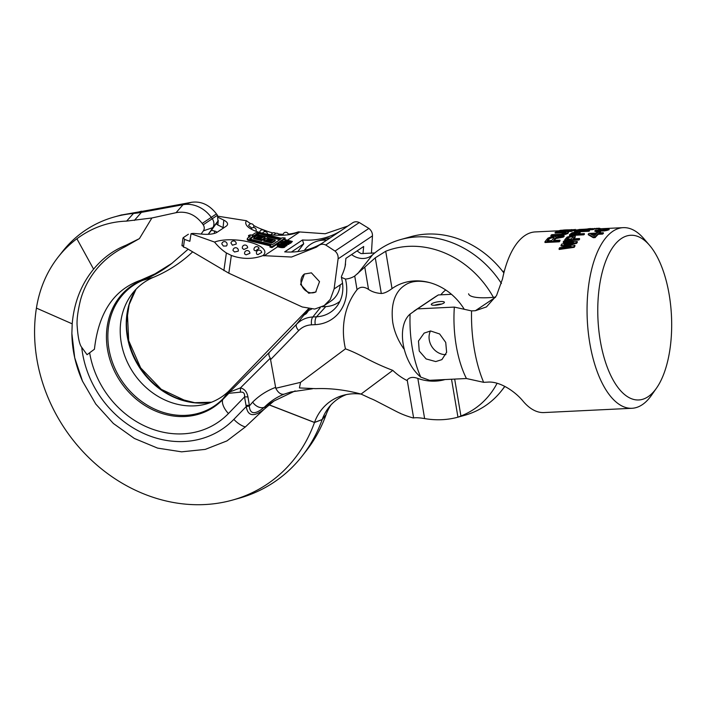 <?xml version="1.0" encoding="UTF-8"?>
<svg xmlns="http://www.w3.org/2000/svg" width="707" height="707" viewBox="0 0 707 707"><rect width="100%" height="100%" fill="white"/><g stroke="black" fill="none" stroke-linecap="round" stroke-linejoin="round"><path stroke-width="1.06" d="M656.511 388.116A82.445 36.782 -92.8 0 0 669.176 294.58A82.445 36.782 87.2 0 0 649.574 245.347A82.445 36.782 87.2 0 0 609.16 253.424A82.445 36.782 87.2 0 0 600.27 340.668A82.445 36.782 -92.8 0 0 656.511 388.116L651.483 395.293A90.425 40.343 -92.8 0 1 631.978 408.284A90.425 40.343 -92.8 0 1 589.806 343.248A90.425 40.343 87.2 0 1 623.212 227.654A90.425 40.343 87.2 0 1 643.883 238.701L649.574 245.347M558.884 230.774L535.252 231.923A90.425 40.343 -92.8 0 0 502.509 278.92L496.517 295.614L486.451 306.918L475.387 310.718L471.56 310.903A90.425 40.343 87.2 0 0 474.256 348.86A90.425 40.343 -92.8 0 0 483.641 382.328L466.426 378.519L429.573 380.304L420.762 377.123C402.15 361.639 396.141 326.042 410.095 314.067A74.465 33.22 87.2 0 0 420.762 377.123M554.208 240.442A90.425 40.343 87.2 0 1 555.852 238.542L563.276 237.137A90.425 40.343 87.2 0 1 564.213 236.244L564.106 235.608A91.088 40.644 87.2 0 0 563.17 236.5L555.746 237.897A91.088 40.644 87.2 0 0 553.554 240.477L559.926 240.168L560.032 240.822A90.425 40.343 87.2 0 0 559.272 241.812L559.166 241.158L544.903 241.856A91.088 40.644 87.2 0 1 547.987 238.144L551.999 236.43L555.03 236.279L555.923 237.101L555.852 236.606M544.903 241.856L545.009 242.51L559.272 241.812M568.278 231.887L568.03 233.248A90.425 40.343 87.2 0 0 567.482 233.619L560.43 235.528L560.324 234.892L550.912 235.351A91.088 40.644 87.2 0 1 551.734 234.689L561.137 234.229L565.547 233.071A91.088 40.644 87.2 0 1 566.104 232.7L565.547 232.02L555.066 232.453A91.088 40.644 87.2 0 1 555.914 232.002L566.696 231.543L568.278 231.887L567.924 232.612A91.088 40.644 87.2 0 0 567.368 232.983L560.324 234.892M550.912 235.351L551.027 235.988L560.43 235.528M555.066 232.453L555.172 233.098L566.28 232.78M575.277 229.404L574.95 230.261A90.425 40.343 87.2 0 0 571.433 231.41L571.327 230.774L557.063 231.463A91.088 40.644 87.2 0 1 560.58 230.305L574.844 229.616A91.088 40.644 87.2 0 0 571.327 230.774M567.376 231.613L571.433 231.41M574.862 245.285L574.977 245.965A90.425 40.343 87.2 0 0 574.208 247.335L559.175 249.456L559.06 248.767A91.088 40.644 -92.8 0 1 559.635 247.697L571.141 246.124L560.996 245.32A91.088 40.644 -92.8 0 1 561.782 244.039L573.51 242.289L563.187 241.944A91.088 40.644 87.2 0 1 563.797 241.096L577.248 241.538A91.088 40.644 -92.8 0 0 576.444 242.731L564.115 244.542L574.862 245.285A91.088 40.644 87.2 0 0 574.093 246.655L559.06 248.767M568.048 246.54L561.102 245.992L560.996 245.32M569.895 242.828L563.293 242.607L563.187 241.944M567.297 244.755L576.558 243.402A90.425 40.343 -92.8 0 1 577.363 242.201L577.248 241.538M575.259 236.156L575.03 236.695A91.088 40.644 87.2 0 0 573.13 238.851L579.501 238.542L579.616 239.196A90.425 40.343 87.2 0 0 578.989 239.973L564.725 240.663L564.619 240.009A91.088 40.644 87.2 0 1 567.138 237.075L573.085 235.458L575.259 236.156L575.136 237.34A90.425 40.343 87.2 0 0 573.81 238.816M582.1 230.155L578.565 230.323L578.459 229.678A91.088 40.644 87.2 0 1 579.174 229.483L593.438 228.794L593.553 229.439A90.425 40.343 87.2 0 0 592.828 229.634L586.156 229.961L586.041 229.315A91.088 40.644 87.2 0 0 582.745 230.606L589.417 230.279L589.532 230.915A90.425 40.343 -92.8 0 0 588.834 231.269L579.387 231.728M574.977 231.949L574.464 231.33A91.088 40.644 -92.8 0 1 575.153 230.968L580.924 230.694A91.088 40.644 87.2 0 1 584.221 229.404L578.459 229.678M586.156 229.961A90.425 40.343 87.2 0 0 584.503 230.517M600.455 231.843A91.088 40.644 87.2 0 0 599.059 232.939L603.31 232.736A91.088 40.644 87.2 0 0 602.479 233.451L598.237 233.655A91.088 40.644 87.2 0 0 594.994 236.969L593.173 237.057L588.215 234.141A91.088 40.644 -92.8 0 1 589.046 233.425L597.238 233.027A91.088 40.644 -92.8 0 1 598.635 231.931L600.455 231.843L600.57 232.479A90.425 40.343 87.2 0 0 600.022 232.895M603.31 232.736L603.416 233.372A90.425 40.343 87.2 0 0 602.594 234.088L598.343 234.291A90.425 40.343 87.2 0 0 595.108 237.614L593.288 237.702L588.33 234.777L588.215 234.141M580.217 232.046L579.961 232.409A91.088 40.644 87.2 0 0 577.955 233.929L584.327 233.619L584.442 234.264A90.425 40.343 87.2 0 0 583.779 234.83L569.515 235.519L569.409 234.883A91.088 40.644 87.2 0 1 572.069 232.789L578.096 231.622L580.217 232.046L580.067 233.045A90.425 40.343 87.2 0 0 578.918 233.884M594.843 230.721A91.088 40.644 87.2 0 1 595.568 230.323L597.998 230.199A91.088 40.644 87.2 0 1 599.607 229.422L600.817 229.36A91.088 40.644 87.2 0 0 599.209 230.146L609.019 229.077L609.134 229.722L604.671 230.889L604.556 230.252L598.484 230.544A91.088 40.644 87.2 0 0 597.344 231.26L594.958 231.366L594.843 230.721L597.274 230.606A91.088 40.644 87.2 0 0 596.125 231.322L596.24 231.958L597.45 231.896L597.344 231.26M597.45 231.896A90.425 40.343 87.2 0 1 598.599 231.189L604.671 230.889M600.817 229.36L600.923 230.005A90.425 40.343 87.2 0 0 600.773 230.067M468.6 293.794A34.572 8.016 -9.6 0 0 495.634 297.099M483.641 382.328L487.468 382.142C499.84 380.932 515.412 391.678 523.224 401.364A90.425 40.343 -92.8 0 0 544.019 412.561L631.978 408.284M451.473 294.306L438.331 294.943L417.492 308.879L454.345 307.094L471.56 310.903M454.345 307.094A74.465 33.22 87.2 0 0 466.426 378.519M591.732 234.618L595.674 234.424M572.546 234.194A90.425 40.343 87.2 0 1 573.81 233.275L578.017 232.727M567.438 239.125A90.425 40.343 87.2 0 1 568.87 237.534L571.336 236.783L573.439 236.995M562.392 230.897A90.425 40.343 87.2 0 1 562.507 230.871L571.079 230.252M547.837 240.751A90.425 40.343 87.2 0 1 549.746 238.568L552.353 237.667L554.385 237.959M590.645 234.026L594.11 236.014A91.088 40.644 87.2 0 1 596.416 233.743L590.645 234.026M564.106 235.608L555.923 237.101M559.926 240.168A91.088 40.644 87.2 0 0 559.166 241.158M547.183 240.787L551.734 240.566A91.088 40.644 87.2 0 1 554.182 237.711L553.934 237.075L552.247 237.031L549.631 237.932A91.088 40.644 87.2 0 0 547.183 240.787M563.302 230.084L562.401 230.217A91.088 40.644 87.2 0 0 559.75 231.021L570.372 230.509A91.088 40.644 87.2 0 1 573.024 229.704L564.354 229.969L563.302 230.084L563.408 230.729M564.619 240.009L578.883 239.32A91.088 40.644 87.2 0 1 579.501 238.542M566.758 239.16L571.309 238.939A91.088 40.644 87.2 0 1 573.315 236.668L571.229 236.147L568.764 236.889A91.088 40.644 87.2 0 0 566.758 239.16M586.041 229.315L592.722 228.988A91.088 40.644 87.2 0 1 593.438 228.794M588.834 231.269L588.728 230.632L574.464 231.33M588.728 230.632A91.088 40.644 -92.8 0 1 589.417 230.279M589.452 228.653A91.088 40.644 87.2 0 0 587.738 228.9L589.249 228.829A91.088 40.644 87.2 0 1 590.972 228.573L589.452 228.653M569.409 234.883L583.673 234.185A91.088 40.644 87.2 0 1 584.327 233.619M571.583 234.238L576.134 234.017A91.088 40.644 87.2 0 1 578.255 232.417L573.704 232.638A91.088 40.644 87.2 0 0 571.583 234.238M609.019 229.077L604.556 230.252M584.716 229.218L592.766 228.591A91.088 40.644 87.2 0 1 593.208 228.626M600.296 228.768L599.907 228.343A91.088 40.644 87.2 0 0 598.882 228.264L593.235 228.803M555.852 238.542L555.746 237.897M563.276 237.137L563.17 236.5M549.746 238.568L549.631 237.932M550.444 238.144L550.329 237.499M551.31 237.844L551.204 237.207M552.353 237.667L552.247 237.031M553.263 237.623L553.157 236.986M554.041 237.711L553.934 237.075M564.584 232.638L564.469 232.002M565.653 232.656L565.547 232.02M562.083 235.343L561.977 234.706M563.567 235.06L563.461 234.424M565.326 234.574L565.22 233.929M566.484 234.123L566.378 233.487M567.482 233.619L567.368 232.983M568.03 233.248L567.924 232.612M568.428 232.824L568.322 232.188M557.143 231.94L557.063 231.463M574.95 230.261L574.844 229.616M575.392 230.129L575.286 229.475M562.507 230.871L562.401 230.217M564.469 230.623L564.354 229.969M565.68 230.535L565.565 229.881M567.041 230.447L566.934 229.793M571.574 230.093L571.486 229.572M576.558 243.402L576.444 242.731M574.208 247.335L574.093 246.655M578.989 239.973L578.883 239.32M575.136 237.34L575.03 236.695M568.87 237.534L568.764 236.889M569.497 237.181L569.391 236.545M570.319 236.933L570.204 236.297M571.336 236.783L571.229 236.147M572.246 236.739L572.14 236.103M573.05 236.801L572.944 236.165M592.828 229.634L592.722 228.988M593.288 237.702L593.173 237.057M595.108 237.614L594.994 236.969M598.343 234.291L598.237 233.655M602.594 234.088L602.479 233.451M583.779 234.83L583.673 234.185M580.067 233.045L579.961 232.409M573.81 233.275L573.704 232.638M574.446 233.036L574.34 232.4M575.286 232.859L575.18 232.223M576.311 232.744L576.196 232.099M577.221 232.7L577.106 232.055M577.99 232.594L577.911 232.09M598.599 231.189L598.484 230.544M606.173 230.668L606.058 230.031M607.207 230.402L607.101 229.757M607.949 230.155L607.843 229.519M594.631 229.041L594.516 228.379M596.522 228.953L596.408 228.299M598.051 228.874L597.945 228.255M598.979 228.829L598.882 228.264M599.978 228.785L599.907 228.343M502.615 271.311L504.321 271.232M440.629 301.518A6.646 1.538 -9.6 0 0 431.288 304.487A6.646 1.538 -9.6 0 0 435.07 305.238A6.646 1.538 -9.6 0 0 444.403 302.269A6.646 1.538 -9.6 0 0 440.629 301.518M440.788 294.828A39.892 34.484 56.2 0 1 445.719 289.967M417.492 308.879L410.095 314.067M438.331 294.943L436.148 296.295A39.892 34.484 -123.8 0 0 435.265 296.86L414.002 311.089M435.751 361.569L441.884 359.633L446.63 352.307L445.728 342.427L439.639 333.969L430.572 330.964L424.138 333.103L418.491 341.03L419.233 351.017L426.135 358.935L435.751 361.569M445.923 354.631A15.961 13.795 56.2 0 1 431.977 346.819A15.961 13.795 56.2 0 1 430.448 330.964M441.628 304.054A6.646 1.538 -9.6 0 0 441.053 304.072A6.646 1.538 -9.6 0 0 434.505 305.256M497.074 383.318A90.938 78.61 56.2 0 1 460.92 415.999L457.95 417.183A92.308 79.794 56.2 0 1 424.624 418.588C419.87 417.757 416.202 417.528 413.613 417.917L407.205 380.021C409.486 377.185 413.029 376.663 417.837 378.448A52.088 45.027 -123.8 0 0 445.021 379.562M413.312 417.996A90.938 78.61 56.2 0 1 408.664 416.591A84.593 73.121 56.2 0 1 395.681 411.112L375.868 400.869A56.666 48.986 56.2 0 0 370.309 398.359L361.056 394.064C345.352 389.884 330.275 388.081 315.835 388.656L299.423 387.94L300.555 382.354L345.458 348.843C361.586 354.728 369.257 361.445 392.792 370.38L361.056 394.064M392.792 370.38A54.89 47.449 -123.8 0 0 406.976 380.507M460.92 415.999L454.672 379.093M464.296 309.339A54.89 47.449 -123.8 0 0 430.033 282.72A54.89 47.449 -123.8 0 0 392.023 288.597C387.745 291.77 384.166 293.396 381.303 293.485L375.276 257.816L385.713 251.268A90.938 78.61 56.2 0 1 493.38 297.329M381.303 293.485C376.23 293.158 371.97 291.797 368.533 289.393C363.946 286.45 360.119 286.556 357.044 289.72A76.223 65.892 -123.8 0 0 344.512 344.123A76.223 65.892 -123.8 0 0 345.458 348.843M501.422 283.472A94.411 81.614 -123.8 0 0 400.613 239.567L410.961 236.668A90.938 78.61 56.2 0 1 503.87 272.955M451.526 379.244L457.95 417.183L464.693 415.301A94.411 81.614 -123.8 0 0 501.634 390.582A94.411 81.614 -123.8 0 0 504.727 386.331M400.613 239.567A94.411 81.614 -123.8 0 0 372.562 254.829A19.151 16.553 56.2 0 1 366.871 257.922A19.151 16.553 56.2 0 1 351.582 254.582M345.361 263.897A22.094 19.098 -123.8 0 0 345.537 263.994C345.14 267.202 343.788 271.311 341.499 276.296L341.401 277.365L345.458 279.071A26.733 23.11 -123.8 0 0 354.728 276.03L375.276 257.816M461.211 415.919L462.086 415.76M361.189 394.117A55.385 47.873 -123.8 0 0 343.089 395.363A55.385 47.873 -123.8 0 0 314.518 422.424L314.491 422.494A158.704 137.193 56.2 0 1 232.612 500.052L239.143 498.223A160.904 139.085 -123.8 0 0 302.11 456.103A160.904 139.085 -123.8 0 0 322.153 419.596L322.18 419.525A53.193 45.982 56.2 0 1 328.808 407.462A53.193 45.982 56.2 0 1 346.439 394.568M330.982 404.908A55.385 47.873 -123.8 0 0 326.086 414.682L326.06 414.753A158.704 137.193 56.2 0 1 306.29 450.766L302.11 456.103M357.106 250.888A22.094 19.098 -123.8 0 0 361.1 253.583L374.772 252.947M295.181 390.883L273.954 401.028L265.063 406.56C270.622 401.134 276.976 397.007 284.108 394.17C280.935 394.753 278.16 392.783 275.783 388.258L270.304 358.166C268.704 355.727 268.43 353.739 269.482 352.227L296.587 324.213C300.961 319.794 306.387 317.372 312.848 316.966L316.515 316.789A35.659 30.825 56.2 0 0 336.788 306.44C342.78 298.469 344.318 288.774 341.401 277.365M284.108 394.17L290.869 391.97L312.521 388.762M273.954 401.028L264.188 409.22C253.866 417.236 247.883 416.352 246.239 406.569L244.534 396.927C244.914 393.313 243.491 391.74 240.274 392.182L228.812 393.313L222.661 399.676A73.245 63.312 56.2 0 1 120.676 381.939A73.245 63.312 56.2 0 1 141.674 280.343A168.77 145.889 -123.8 0 0 154.983 273.865L140.737 280.184C113.986 289.561 98.556 312.574 94.429 349.231L87.058 354.693L81.729 347.349C79.546 344.724 78.044 337.902 77.231 326.864C76.533 320.748 77.664 311.654 80.616 299.582C84.115 287.219 94.552 261.917 125.227 246.672L139.429 238.613L151.872 217.986L176.061 212.683C186.436 210.845 195.15 214.424 202.202 223.43L203.192 224.799C204.535 226.867 204.615 228.874 203.413 230.827L201.097 234.035M265.638 407.912A13.3 3.217 -125.6 0 0 264.153 407.329C255.024 414.859 250.075 414.443 249.288 406.065L252.664 402.106A9.571 6.725 45.3 0 0 264.153 407.329L265.063 406.56A13.3 3.288 -126.1 0 1 266.583 407.064M139.429 238.613L125.873 245.302C113.456 250.216 102.701 258.161 93.598 269.155C81.172 284.4 74.041 302.631 72.202 323.833L71.875 333.457L74.712 357.742L82.516 381.206L95.79 404.068L113.359 423.466L134.348 438.446L157.555 448.097L181.628 451.835L205.242 449.396L226.929 440.912L245.356 426.948L264.188 409.22M232.612 500.052A158.704 137.193 56.2 0 1 88.755 457.579A158.704 137.193 56.2 0 1 36.419 308.102A130.786 113.049 56.2 0 1 58.16 257.083A130.786 113.049 56.2 0 1 76.886 238.763C91.954 227.627 108.533 221.751 126.624 221.105L151.872 217.986M249.288 406.065A13.3 2.236 -16.7 0 0 246.239 406.569L233.849 419.375A96.232 83.187 56.2 0 1 142.169 432.755A96.232 83.187 56.2 0 1 81.729 347.349M245.965 405.367A13.3 3.084 -9.6 0 1 249.359 405.376L247.936 396.927C247.043 391.952 244.56 388.938 240.46 387.887L229.43 392.111L223.103 398.651A72.627 62.782 56.2 0 1 121.975 381.073A72.627 62.782 56.2 0 1 142.796 280.325A169.388 146.42 -123.8 0 0 171.934 263.331L188.142 249.2M171.934 263.331L154.983 273.865M208.194 234.309A172.87 149.433 -123.8 0 0 212.816 227.645A7.98 6.893 -123.8 0 0 212.197 218.631L211.199 217.27A29.252 25.284 -123.8 0 0 183.033 204.703L141.4 212.374A106.377 91.954 56.2 0 1 133.49 213.452A132.978 114.949 -123.8 0 0 114.375 216.943A132.978 114.949 -123.8 0 0 62.34 251.745L58.16 257.083M308.393 308.879L229.925 389.964A69.145 59.777 56.2 0 1 206.497 403.9A69.145 59.777 56.2 0 1 133.349 372.783A69.145 59.777 56.2 0 1 132.509 293.299A69.145 59.777 56.2 0 1 153.472 277.312A172.87 149.433 -123.8 0 0 192.631 251.886M211.508 230.173L217.968 221.088L217.456 215.264L216.457 213.894C209.449 204.862 201.159 200.991 191.597 202.29L183.033 204.703L176.061 212.683M120.977 215.087L150.061 209.944L141.4 212.374L134.357 220.443M308.756 309.666L307.899 310.771A9.598 8.298 -123.8 0 0 308.323 310.276A9.598 8.298 -123.8 0 0 309.136 308.994M307.13 311.752L303.851 315.145L306.281 313.643A15.961 7.883 -135.9 0 1 307.13 311.752L307.899 310.771L311.451 309.189M326.643 240.212A31.912 27.591 -123.8 0 0 317.567 241.069L326.342 238.613A28.969 25.037 56.2 0 1 330.24 237.879M192.304 402.407A73.245 63.312 56.2 0 1 177.572 398.412A73.245 63.312 56.2 0 1 126.544 322.127L129.134 304.637L136.018 289.26M150.061 209.944L191.597 202.29M247.936 396.927A13.3 3.084 -9.6 0 0 244.534 396.927L228.432 413.56A88.251 76.285 56.2 0 1 146.747 426.913A88.251 76.285 56.2 0 1 89.648 352.766M252.664 402.106C259.275 395.558 266.892 390.662 275.518 387.418M270.304 358.166L240.46 387.887A13.3 8.723 -77.2 0 1 240.274 392.182M306.281 313.643L308.208 311.089M339.917 301.359A31.912 27.591 56.2 0 1 325.794 306.582L316.515 316.789A6.646 2.969 -92.8 0 0 315.242 324.654L311.575 324.831C306.476 325.132 302.181 327.041 298.699 330.576L270.781 359.412M322.215 306.758L325.794 306.582M317.567 241.069A31.912 27.591 -123.8 0 0 305.079 249.421L304.284 250.437M228.812 393.313L229.262 392.632M352.501 222.917C354.481 221.53 356.752 221.406 359.306 222.537L368.877 228.423C371.361 230.447 372.554 232.93 372.465 235.882L371.431 253.327M352.669 222.793L344.751 228.096A7.98 6.893 56.2 0 1 345.476 227.681L327.695 239.576A7.98 6.893 56.2 0 0 326.97 239.991A7.98 6.893 56.2 0 0 326.74 240.159M288.279 234.114A52.919 43.975 -130.3 0 0 298.363 231.861L325.22 233.752L347.853 226.019M253.61 225.445A53.087 47.281 -152.4 0 0 261.811 229.254L267.414 231.313A52.919 43.975 49.7 0 0 272.628 232.886A52.919 43.975 -130.3 0 0 272.84 232.939M278.461 233.964A52.919 43.975 -130.3 0 0 283.171 234.3M298.363 231.861A28.024 9.686 -174.5 0 1 295.517 233.151A28.024 9.686 -174.5 0 1 250.667 228.803A28.024 9.686 -174.5 0 1 246.46 220.734A53.087 47.281 -152.4 0 0 250.808 223.774M246.46 220.734L218.039 216.236M182.954 238.1L183.334 237.614L184.5 239.39L189.856 241.299L191.04 233.708A5.32 1.838 -174.5 0 1 194.708 233.504L202.829 234.185A15.961 5.515 5.5 0 0 217.208 232.196L226.099 226.249A15.961 5.515 -174.5 0 0 227.557 224.234A15.961 5.515 -174.5 0 0 223.81 220.151L218.569 217.544A5.32 1.838 5.5 0 1 218.481 217.5M183.334 237.614L188.371 234.247M211.119 230.19L214.557 231.03A3.986 1.379 -174.5 0 1 216.855 232.409M216.651 223.094L216.598 223.633A5.32 1.838 5.5 0 0 217.844 224.994L223.085 227.601A15.961 5.515 -174.5 0 1 223.642 227.893M250.092 239.152L251.984 237.888A4.242 1.467 5.5 0 0 252.372 237.349L252.452 236.456A4.242 1.467 5.5 0 0 252.134 235.811A4.242 1.467 5.5 0 0 254.679 235.245L257.109 233.619L258.585 233.557L278.779 238.533A4.472 1.547 5.5 0 0 281.05 238.86L272.151 244.816A4.472 1.547 5.5 0 0 270.374 244.154L250.181 239.178L249.642 238.613L252.072 236.995A4.242 1.467 5.5 0 0 252.452 236.456M252.434 236.686A4.242 1.467 5.5 0 0 254.6 236.138L257.021 234.512L257.109 233.619M279.875 239.646A4.472 1.547 5.5 0 1 278.691 239.426L257.021 234.512M264.763 238.577L265.152 237.481L257.074 235.493L253.716 237.738L261.793 239.726L263.101 238.851L265.116 239.355L263.808 240.23L271.886 242.218L275.253 239.965L267.175 237.976L265.867 238.851L263.844 238.356L265.152 237.481M253.716 237.738L253.627 238.63L261.705 240.627L263.013 239.753L264.118 240.018M263.808 240.23L263.729 241.122L271.806 243.111L275.164 240.866L275.253 239.965M268.704 240.751L269.093 239.646L267.485 239.249L268.041 238.878L272.884 240.071L271.02 241.317L266.177 240.124L269.093 239.646M269.058 240.044L271.886 240.742M256.995 237.861L257.861 237.287L260.176 237.852M280.626 242.978L281.448 243.809L286.795 245.188L282.005 243.57L281.713 242.934L283.507 242.572L289.243 243.544L282.146 242.236L280.812 242.713L280.591 244.154M277.356 245.17L277.294 246.319L278.779 247.105A79.785 68.968 -123.8 0 0 281.041 247.591L284.064 247.494L286.247 245.55L279.177 243.809L277.542 244.905L277.71 245.753L281.943 246.92L284.612 246.646M182.309 245.267L183.475 247.043L186.135 247.989L228.821 273.202L231.348 255.439A52.919 47.166 64.2 0 0 236.545 257.03A52.919 47.166 -115.8 0 0 262.854 255.616L291.531 257.03L316.374 247.167L318.99 245.329M262.854 255.616A28.024 9.686 5.5 0 0 250.614 242.448A28.024 9.686 5.5 0 0 214.557 242.068L191.04 233.708M284.894 239.982L288.058 240.76L286.901 241.538L282.72 241.44L286.795 241.882L288.2 242.731L290.25 242.74L292.371 241.449L285.31 239.708L284.815 240.875L286.017 241.175A79.785 68.968 -123.8 0 0 287.069 241.423M270.313 246.045A2.236 0.769 5.5 0 0 269.358 245.674L269.447 244.772A2.236 0.769 -174.5 0 1 270.737 245.612A2.236 0.769 -174.5 0 1 270.534 245.895L270.065 246.213L272.08 246.708L285.151 237.967L282.667 237.782A2.236 0.769 -174.5 0 1 279.716 237.905L259.522 232.93A3.349 1.158 5.5 0 0 255.086 233.124L252.664 234.742A2.015 0.698 -174.5 0 1 250.004 234.857L249.067 235.484A2.015 0.698 -174.5 0 1 250.234 236.244A2.015 0.698 -174.5 0 1 250.048 236.492L247.618 238.118A3.349 1.158 5.5 0 0 247.317 238.542A3.349 1.158 5.5 0 0 249.253 239.797L269.447 244.772M270.065 246.213L269.977 247.105L272.001 247.6L285.071 238.86L285.151 237.967M248.599 235.369L248.511 236.262L248.988 236.377L249.067 235.484M249.774 236.677A2.015 0.698 5.5 0 0 248.988 236.377M247.317 238.542L247.229 239.434A3.349 1.158 5.5 0 0 249.164 240.698L269.358 245.674M282.066 243.597L284.09 243.553A79.785 68.968 -123.8 0 0 288.774 244.463L288.836 243.818M278.735 245.753L278.452 245.126L279.672 244.304L284.939 245.603L283.71 246.425L279.274 245.948L278.735 245.753L279.884 245.276A79.785 68.968 -123.8 0 0 284.073 246.177M272.001 247.6L272.08 246.708M261.484 238.453L260.927 238.833L256.075 237.64L257.94 236.385L262.792 237.579L259.867 238.056L261.484 238.453M287.661 241.847L288.96 240.981L291.213 241.538L289.57 242.501L287.643 242.059M271.806 243.111L271.886 242.218M263.013 239.753L263.101 238.851M261.705 240.627L261.793 239.726M266.689 240.247L266.733 239.753M268.298 240.645L268.351 240.15M267.988 239.373L268.041 238.878M259.822 238.559L259.867 238.056M257.861 237.287L257.94 236.385M288.65 243.535L290.674 243.19L292.371 241.449M285.575 242.642L286.742 242.987M321.95 243.349A79.785 68.968 -123.8 0 1 284.691 251.869L302.472 239.973A79.785 68.968 -123.8 0 0 341.163 230.57M343.266 229.156A79.785 68.968 -123.8 0 0 344.521 228.264A7.98 6.893 56.2 0 1 344.751 228.096M286.247 245.55L284.55 247.291M286.229 245.753A79.785 68.968 -123.8 0 0 286.733 245.833L286.795 245.188M287.201 244.914L286.733 245.833M289.243 243.544L288.774 244.463M290.365 242.112A79.785 68.968 -123.8 0 1 288.88 241.821L288.12 242.324M282.641 242.218L282.72 241.44M286.706 242.74L286.795 241.882M286.742 242.934L286.821 242.139M287.157 243.031L287.219 242.421M287.546 243.128L287.599 242.581M288.147 243.279L288.2 242.731M288.659 243.402L288.721 242.793M289.455 243.5L289.525 242.81M290.188 243.394L290.25 242.74M290.674 243.19L290.736 242.545M318.76 245.497C320.89 244.003 323.214 243.835 325.733 245.002L335.021 251.073C337.389 253.177 338.406 255.775 338.087 258.877L334.102 288.96L330.275 299.397L324.142 305.618L314.703 309.065L302.251 306.971L228.821 273.202M345.14 266.168L345.891 258.382L363.672 246.487L362.983 253.68M342.603 283.268L334.102 288.96M291.399 252.037L303.692 243.818L297.797 251.577M302.472 239.973L303.692 243.818M214.557 242.068A53.087 41.801 -103.1 0 0 226.381 252.956L231.348 255.439M243.88 249.509L242.386 248.298A2.66 2.66 0 0 1 245.603 245.099A2.66 2.66 0 0 1 247.627 247.786L243.88 249.509M246.098 254.829L244.684 254.016A2.66 2.66 0 0 1 247.857 250.632A2.66 2.66 0 0 1 249.88 253.318L246.098 254.829M255.51 250.888L254.122 250.154A2.66 2.66 0 0 1 257.268 246.699A2.66 2.66 0 0 1 259.098 248.298L255.51 250.888M257.984 254.591L256.897 254.299A2.66 2.66 0 0 1 259.716 250.198A2.66 2.66 0 0 1 261.714 252.408L257.984 254.591M238.215 251.179L234.565 251.984L233.027 250.525A2.66 2.66 0 0 1 236.315 247.795A2.66 2.66 0 0 1 238.215 251.179M236.165 244.074L232.426 245.205L230.959 242.987A2.66 2.66 0 0 1 234.185 241.007A2.66 2.66 0 0 1 236.165 244.074M226.47 245.992L223.368 246.071L221.821 243.897A2.66 2.66 0 0 1 225.1 241.67A2.66 2.66 0 0 1 226.47 245.992M311.407 272.84L319.52 281.625L315.684 292.071L308.703 293.237L300.59 284.453L304.425 274.007L311.407 272.84M316.109 291.77A10.64 9.2 56.2 0 1 309.648 292.601A10.64 9.2 56.2 0 1 301.35 284.241A10.64 9.2 56.2 0 1 304.549 273.918M324.451 305.406L330.956 301.049A26.592 22.986 -123.8 0 0 340.208 284.868M277.63 246.646L277.71 245.753M278.09 246.884L278.178 245.992M277.294 246.319L277.383 245.426M284.064 247.494L284.126 246.831M283.48 247.627L283.551 246.937M282.606 247.706L282.676 246.973M281.863 247.689L281.943 246.92M281.041 247.591L281.121 246.778M278.779 247.105L278.858 246.222M280.918 244.233L280.979 243.57M281.395 244.357L281.448 243.809M280.564 244.127L280.652 243.235M284.09 243.553L284.17 242.669M283.419 243.464L283.507 242.572M282.827 243.447L282.915 242.545M282.323 243.508L282.411 242.607M281.916 243.508L281.987 242.757M282.084 244.525L282.128 244.039M288.88 241.821L288.96 240.981M279.583 245.196L279.672 244.304M264.86 231.64A2.66 2.66 0 0 0 259.725 232.135L260.335 232.656M255.996 231.269A2.66 2.66 0 0 0 254.193 227.627A2.66 2.66 0 0 0 251.206 228.953L252.09 229.589M253.53 227.548A2.66 2.66 0 0 0 251.772 223.827A2.66 2.66 0 0 0 248.608 225.568L251.886 228.14M495.554 297.223L475.387 310.718M436.148 296.295L415 310.444M392.023 288.597L385.713 251.268M407.205 380.021L413.613 417.917M357.548 273.83L372.562 254.829M326.086 414.682L322.18 419.525L314.518 422.424L269.128 404.811M269.067 404.872L314.491 422.494L322.153 419.596L326.06 414.753M368.533 289.393L364.785 267.228M357.044 289.72L354.728 276.03M345.467 279.071A42.226 36.499 56.2 0 1 315.242 324.654M275.783 388.258L300.555 382.354M72.202 323.833L36.419 308.102M245.356 426.948A15.961 7.883 -135.9 0 1 233.849 419.375M125.873 245.302A15.961 7.91 67.4 0 0 125.227 246.672M217.456 215.264L203.192 224.799M217.968 221.088L212.816 227.645L203.413 230.827M140.737 280.184A15.961 7.91 67.4 0 0 141.674 280.343A7.98 3.95 67.4 0 0 142.796 280.325L153.472 277.312M216.457 213.894L202.202 223.43M93.598 269.155L76.886 238.763M126.624 221.105L133.49 213.452L141.462 211.181M303.851 315.145L296.587 324.213A6.646 3.288 -135.9 0 0 298.699 330.576M229.43 392.111L269.482 352.227M228.432 413.56A15.961 7.883 -135.9 0 1 222.661 399.676A7.98 3.942 -135.9 0 1 223.103 398.651L229.925 389.964M211.526 402.221A72.627 62.782 56.2 0 1 140.039 368.312A72.627 62.782 56.2 0 1 135.991 289.296M311.575 324.831A6.646 2.969 -92.8 0 1 312.848 316.966L320.306 307.651M417.837 378.448L424.624 418.588M277.745 246.708L264.003 255.899M299.512 232.143L287.422 240.23M279.884 245.276L279.018 245.859M249.164 240.698L249.253 239.797M278.691 239.426L278.779 238.533M258.497 234.45L258.585 233.557M254.6 236.138L254.679 235.245M251.984 237.888L252.072 236.995M359.306 222.537L325.733 245.002M335.021 251.073L368.877 228.423M372.465 235.882L338.087 258.877M184.5 239.39L183.475 247.043M223.872 270.604L226.381 252.956M214.318 233.434L214.557 231.03M223.085 227.601L223.81 220.151M217.844 224.994L218.277 220.496M575.374 229.978L578.485 229.828M593.491 229.095L623.212 227.654M403.812 348.825C397.997 340.438 394.312 331.671 392.774 322.542C389.751 298.628 398.96 289.004 404.687 285.354C410.802 281.015 419.26 280.131 430.033 282.72M504.904 386.42L501.634 390.582M291.381 391.828L290.869 391.97M71.875 333.457C72.087 349.832 75.631 365.749 82.516 381.206M211.437 230.261L208.265 234.309M121.719 214.884L114.375 216.943M211.57 402.203L194.734 402.698L177.572 398.412M186.683 401.284L161.249 389.318L140.666 367.887L128.709 340.686L127.366 312.609M319.078 245.267L326.97 239.991M181.946 245.753L182.954 238.197M267.635 234.229A2.66 2.66 0 0 0 262.544 233.222M275.686 233.407A2.66 2.66 0 0 0 271.311 234.742M279.212 235.245A2.66 2.66 0 0 0 274.13 235.007M288.403 234.759A2.66 2.66 0 0 0 286.388 232.356A2.66 2.66 0 0 0 283.109 235.201"/></g></svg>
